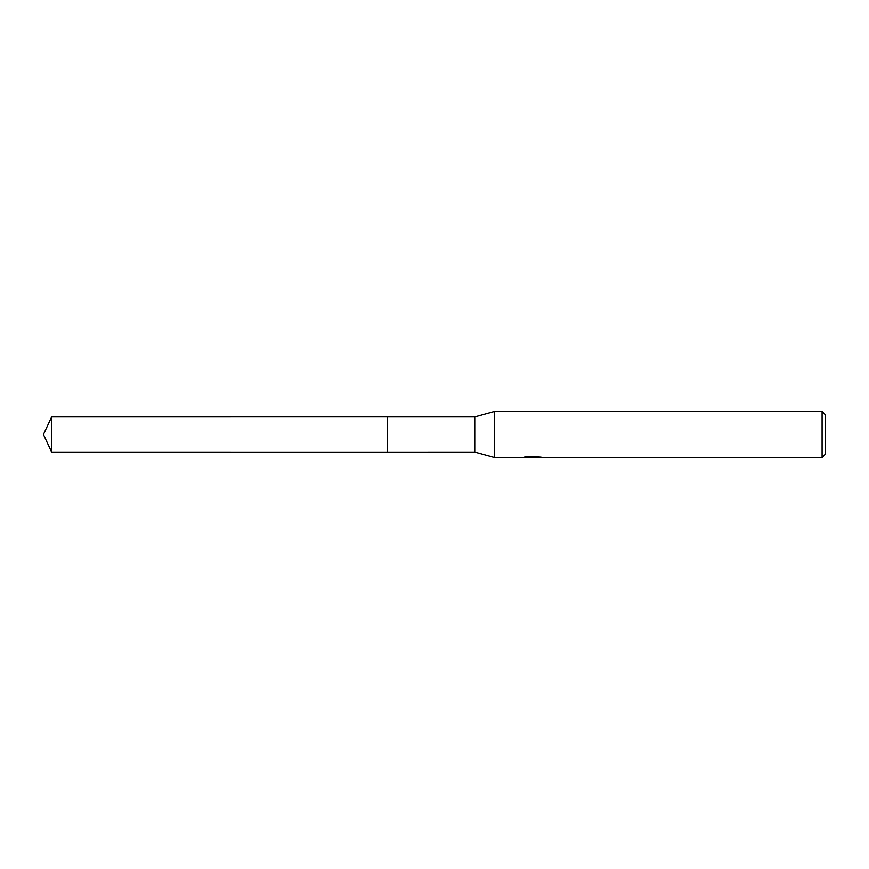 <?xml version="1.0" encoding="UTF-8"?>
<svg xmlns="http://www.w3.org/2000/svg" width="869" height="869" viewBox="0 0 869 869"><rect width="100%" height="100%" fill="white"/><g stroke="black" fill="none" stroke-linecap="round" stroke-linejoin="round"><path stroke-width="1.3" d="M524.974 456.301L524.822 457.507L494.309 457.507L474.756 452.097L387.346 452.108L387.357 416.903L474.756 416.903L494.309 411.493L822.096 411.493L825.55 414.947L825.55 454.052L822.096 457.507L535.087 457.507L535 456.464M387.346 452.108L387.346 416.892L387.346 452.108L51.651 452.097L51.651 416.903L387.346 416.892M474.756 452.097L474.756 416.903M494.309 457.507L494.309 411.493M535 457.137L529.971 457.279M532.643 457.507L531.556 457.507M822.096 457.507L822.096 411.493M524.974 457.452L533.566 457.061L526.212 457.061L528.613 456.464L540.312 457.137M541.268 457.246C533.599 457.3 533.599 457.366 541.268 457.431M533.566 456.464L533.566 457.061M51.651 416.903L43.45 434.5L51.651 452.097"/></g></svg>
